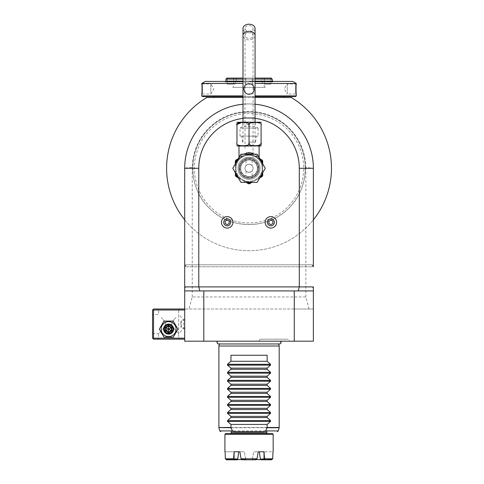 <?xml version="1.0" encoding="UTF-8"?>
<svg xmlns="http://www.w3.org/2000/svg" width="484" height="484" viewBox="0 0 484 484"><rect width="100%" height="100%" fill="white"/><g stroke="black" fill="none" stroke-linecap="round" stroke-linejoin="round"><path stroke-width="0.36" stroke-dasharray="2.42 1.81" d="M235.369 173.623L235.369 168.287A13.673 13.673 0 0 0 242.2 180.127L235.914 176.497A15.482 15.482 0 0 1 235.369 175.547L235.369 173.623A14.677 14.677 0 0 0 237.577 177.459M248.492 183.757L246.828 182.795A14.677 14.677 0 0 0 251.25 182.795L249.581 183.757A15.482 15.482 0 0 1 248.492 183.757M246.072 182.359L242.2 180.127L246.072 182.359M238.334 177.894L242.2 180.127A13.673 13.673 0 0 0 255.873 180.127L259.745 177.894M260.301 159.647L256.889 157.064L262.709 161.553L262.709 168.287A13.673 13.673 0 0 0 249.036 154.614A13.673 13.673 0 0 0 242.2 180.127A13.673 13.673 0 0 0 255.873 180.127L262.165 176.497A15.482 15.482 0 0 0 262.709 175.547L262.709 163.822M262.709 161.553L262.709 161.021M262.709 172.752L262.709 168.287A13.673 13.673 0 0 0 256.877 157.088L256.459 155.382L257.089 155.757L256.459 155.376C254.021 153.482 251.547 152.557 249.036 152.605C246.525 152.557 244.051 153.482 241.619 155.376M254.802 154.214L256.459 155.382L256.877 157.088L249.036 154.614L256.877 157.088A13.673 13.673 0 0 1 262.709 168.287A13.673 13.673 0 0 0 249.036 154.614A13.673 13.673 0 0 0 235.369 168.287A13.673 13.673 0 0 0 249.036 181.96A13.673 13.673 0 0 0 262.709 168.287A13.673 13.673 0 0 1 249.036 181.96A13.673 13.673 0 0 1 235.369 168.287L235.369 172.752M259.745 158.679L257.694 157.494A2.009 1.519 120 0 1 257.089 155.757C259.769 157.615 259.769 157.615 257.089 155.757C259.769 157.615 259.769 157.615 257.089 155.757L257.694 157.494L260.096 158.885L257.694 157.494C260.9 159.351 260.9 159.351 257.694 157.494C260.9 159.351 260.9 159.351 257.694 157.494L259.745 158.679M259.95 146.174L238.122 146.174M249.036 146.174L238.987 146.174L249.036 146.174M261.1 143.155C261.1 146.561 261.1 146.561 261.1 143.155M261.1 143.203L257.712 145.757M257.639 145.769L250.724 145.267L249.036 143.155C251.68 146.561 234.335 146.561 236.972 143.155C236.972 146.561 236.972 146.561 236.972 143.155M236.972 125.06C236.972 121.653 236.972 121.653 236.972 125.06L237.045 124.576M242.302 122.283L249.036 125.06C246.38 121.653 263.75 121.659 261.1 125.06C261.1 121.653 261.1 121.653 261.1 125.06M249.036 143.155L249.036 125.06M259.95 122.047L238.122 122.047M255.268 122.047L242.805 122.047L255.268 122.047L255.268 126.385L242.805 126.385L242.805 122.047M239.991 136.119L239.991 128.078L258.087 128.078L255.268 126.385L242.805 126.385L239.991 128.078L258.087 128.078L258.087 136.119L239.991 136.119L258.087 136.119M249.036 136.119L256.199 136.119L249.036 136.119M249.036 142.151L255.673 142.151L249.036 142.151M255.068 28.465A6.032 4.265 0 0 1 249.036 32.73A6.032 4.265 0 0 1 243.004 28.465M249.036 31.309A4.023 2.844 180 0 0 253.059 28.465A4.023 2.844 180 0 0 249.036 25.622A4.023 2.844 180 0 0 245.019 28.465A4.023 2.844 180 0 0 249.036 31.309M253.059 148.183L253.059 157.984L249.036 157.227L245.019 157.984L249.036 157.227L253.059 157.984L253.059 118.023L243.004 118.023M245.019 148.183L245.019 118.023L249.036 118.023L245.019 118.023L245.019 35.574A4.023 2.844 180 0 0 249.036 38.417A4.023 2.844 180 0 0 253.059 35.574A4.023 2.844 180 0 0 249.036 32.73A4.023 2.844 180 0 0 245.019 35.574L245.019 28.465M249.036 157.227A11.059 11.059 0 0 1 260.096 168.287A11.059 11.059 0 0 1 249.036 179.346A11.059 11.059 0 0 1 237.983 168.287A11.059 11.059 0 0 1 249.036 157.227A11.059 11.059 0 0 1 260.096 168.287A11.059 11.059 0 0 1 249.036 179.346A11.059 11.059 0 0 1 237.983 168.287A11.059 11.059 0 0 1 249.036 157.227M259.091 168.287A10.055 10.055 0 0 0 249.036 158.232A10.055 10.055 0 0 0 238.987 168.287A10.055 10.055 0 0 0 249.036 178.336A10.055 10.055 0 0 0 259.091 168.287A10.055 10.055 0 0 0 249.036 158.232A10.055 10.055 0 0 0 238.987 168.287A10.055 10.055 0 0 0 249.036 178.336A10.055 10.055 0 0 0 259.091 168.287M257.585 168.287A8.543 8.543 0 0 0 249.036 159.744A8.543 8.543 0 0 0 240.494 168.287A8.543 8.543 0 0 0 249.036 176.829A8.543 8.543 0 0 0 257.585 168.287A8.543 8.543 0 0 0 249.036 159.744A8.543 8.543 0 0 0 240.494 168.287A8.543 8.543 0 0 0 249.036 176.829A8.543 8.543 0 0 0 257.585 168.287M252.055 176.279C250.04 176.884 248.032 176.884 246.023 176.279C248.032 176.884 250.04 176.884 252.055 176.279L252.055 170.949C251.892 171.445 250.887 171.899 249.036 172.31C250.887 171.899 251.892 171.445 252.055 170.949M246.023 160.295C248.032 159.69 250.04 159.69 252.055 160.295C250.04 159.69 248.032 159.69 246.023 160.295L246.023 165.625C246.181 165.129 247.185 164.675 249.036 164.264C250.887 164.669 251.892 165.129 252.055 165.625C251.892 165.123 250.887 164.669 249.036 164.264A4.023 4.023 0 0 0 245.019 168.287A4.023 4.023 0 0 0 249.036 172.31A4.023 4.023 0 0 0 253.059 168.287A4.023 4.023 0 0 0 249.036 164.264C247.185 164.675 246.181 165.129 246.023 165.625M252.055 160.295L252.055 165.625M249.036 172.31A4.023 4.023 0 0 0 253.059 168.287A4.023 4.023 0 0 0 249.036 164.264A4.023 4.023 0 0 0 245.019 168.287A4.023 4.023 0 0 0 249.036 172.31C247.185 171.899 246.181 171.445 246.023 170.949C246.181 171.445 247.185 171.899 249.036 172.31M246.023 170.949L246.023 176.279M238.987 157.143L237.983 158.885L240.385 157.494C237.172 159.351 237.172 159.351 240.385 157.494C237.172 159.351 237.172 159.351 240.385 157.494L241.28 156.998L241.613 155.382L240.99 155.757C238.303 157.615 238.303 157.615 240.99 155.757C238.303 157.615 238.303 157.615 240.99 155.757L243.27 154.214M241.619 155.382L241.28 156.998A1.004 0.714 -134.6 0 0 241.365 156.955L241.619 155.382L241.201 157.088L249.036 154.614L241.201 157.088A13.673 13.673 0 0 0 235.369 168.287L235.369 161.553L241.183 157.064L237.771 159.647M265.286 168.287L257.161 182.359L240.911 182.359L232.786 168.287L240.911 154.214L257.161 154.214L265.286 168.287M255.873 180.127A13.673 13.673 0 0 0 262.709 168.287A13.673 13.673 0 0 1 255.873 180.127M235.369 163.822L235.369 168.287A13.673 13.673 0 0 1 241.201 157.088L241.365 156.955A1.004 0.714 45.4 0 1 241.28 156.998L240.385 157.494A2.009 1.519 60 0 0 240.99 155.757A2.009 1.519 -120 0 1 240.385 157.494L237.983 158.885M235.369 161.021L235.369 161.553M235.823 160.222L236.283 161.027A14.677 14.677 0 0 0 235.369 162.951M262.104 168.287A13.068 13.068 0 0 1 249.036 181.355A13.068 13.068 0 0 1 235.968 168.287A13.068 13.068 0 0 0 249.036 181.355A13.068 13.068 0 0 0 262.104 168.287A13.068 13.068 0 0 0 249.036 155.219A13.068 13.068 0 0 0 235.968 168.287A13.068 13.068 0 0 1 249.036 155.219A13.068 13.068 0 0 1 262.104 168.287M255.068 118.386A50.263 50.263 0 0 0 243.004 118.386M276.606 222.344A5.729 5.729 0 0 0 270.877 216.614A5.729 5.729 0 0 0 265.147 222.344A5.729 5.729 0 0 0 270.877 228.073A5.729 5.729 0 0 0 276.606 222.344M232.925 222.344A5.729 5.729 0 0 0 227.196 216.614A5.729 5.729 0 0 0 221.466 222.344A5.729 5.729 0 0 0 227.196 228.073A5.729 5.729 0 0 0 232.925 222.344M184.707 339.175L184.707 338.171L184.707 339.175L153.543 339.175L153.041 338.673L153.543 338.171L153.543 310.02L153.041 309.518L153.543 309.016L184.707 309.016L184.707 341.184L203.8 341.184L203.8 309.016L184.707 309.016L184.707 310.02L184.707 286.903L185.572 286.903M184.707 219.821A82.425 82.425 0 0 0 313.372 219.821A82.425 82.425 0 0 1 184.707 219.821L184.707 168.287C186.401 167.785 188.911 167.524 192.245 167.512A56.797 56.797 0 0 1 249.036 111.489A56.797 56.797 0 0 1 305.827 167.512L313.372 168.287L313.372 266.799L312.368 264.79L313.202 266.799L312.368 266.799L313.372 266.799M184.707 310.02L184.707 338.171L184.707 310.02L153.543 310.02M243.004 104.235A64.336 64.336 0 0 1 255.068 104.235A64.336 64.336 0 0 0 243.004 104.235M294.272 341.184L313.372 341.184L313.372 309.016L294.272 309.016L294.272 341.184L203.8 341.184M312.501 286.903L313.372 286.903L313.372 309.016L184.707 309.016M294.272 290.92L313.372 290.92M217.31 341.184L280.768 341.184L217.31 341.184M289.402 341.184L258.934 341.184L289.402 341.184L288.24 339.175L260.096 339.175L288.24 339.175M184.707 290.92L203.8 290.92M294.272 309.016L203.8 309.016M309.064 309.016L305.827 296.952L192.245 296.952L189.014 309.016M192.245 296.952L192.245 167.512M305.827 296.952L305.827 167.512M288.845 208.09C268.124 229.906 229.948 229.912 209.233 208.09C187.411 187.368 187.423 149.187 209.233 128.484C229.948 106.662 268.13 106.668 288.845 128.484C310.661 149.193 310.655 187.381 288.845 208.09A56.295 56.295 0 0 1 209.233 208.09A56.295 56.295 0 0 1 209.233 128.484A56.295 56.295 0 0 1 288.845 128.484A56.295 56.295 0 0 1 288.845 208.09L288.839 208.09M184.707 168.287C183.817 133.911 214.66 103.068 249.036 103.951C283.412 103.068 314.261 133.911 313.372 168.287A64.336 64.336 0 0 0 249.036 103.951A64.336 64.336 0 0 0 184.707 168.287M313.372 219.821A82.425 82.425 0 0 0 291.301 97.52L206.771 97.52L205.603 98.228L206.771 97.52C205.591 98.234 205.591 98.234 206.771 97.52C205.591 98.234 205.591 98.234 206.771 97.52C205.591 98.234 205.591 98.234 206.771 97.52C205.591 98.234 205.591 98.234 206.771 97.52C205.591 98.234 205.591 98.234 206.771 97.52L206.317 97.52L206.771 97.52M206.263 97.828A82.425 82.425 0 0 0 205.888 98.052L205.888 98.052M292.469 98.228L291.301 97.52L292.469 98.228L291.301 97.52L291.761 97.52C292.397 98.155 292.397 98.155 291.761 97.52C292.397 98.155 292.397 98.155 291.761 97.52C292.397 98.155 292.397 98.155 291.761 97.52C292.397 98.155 292.397 98.155 291.761 97.52M185.711 264.79L184.707 266.799L312.368 266.799L312.368 264.79L312.368 266.799L184.876 266.799L185.711 264.79L185.711 266.799L185.711 264.79L312.368 264.79L185.711 264.79M255.068 97.52L243.004 97.52L255.068 97.52M213.45 97.52L284.622 97.52M291.301 97.52C292.487 98.234 292.487 98.234 291.301 97.52C292.487 98.234 292.487 98.234 291.301 97.52C292.487 98.234 292.487 98.234 291.301 97.52C292.487 98.234 292.487 98.234 291.301 97.52C292.487 98.234 292.487 98.234 291.301 97.52M206.317 97.52C205.676 98.155 205.676 98.155 206.317 97.52C205.676 98.155 205.676 98.155 206.317 97.52C205.676 98.155 205.676 98.155 206.317 97.52L205.603 98.228M255.068 97.478L243.004 97.478M284.223 96.516L213.855 96.516L284.223 96.516M213.855 97.478L284.223 97.478M295.682 96.516L255.068 96.516M243.004 96.516L202.397 96.516M296.281 95.911L255.068 95.911M249.036 94.404C256.103 94.725 256.103 83.224 249.036 83.544C256.103 83.224 256.103 94.725 249.036 94.404C241.976 94.725 241.976 83.224 249.036 83.544C241.976 83.224 241.97 94.725 249.036 94.404L249.036 93.999C255.504 94.35 255.51 83.599 249.036 83.95C242.569 83.599 242.569 94.35 249.036 93.999A5.028 5.028 0 0 0 254.064 88.977A5.028 5.028 0 0 0 249.036 83.95A5.028 5.028 0 0 0 244.015 88.977A5.028 5.028 0 0 0 249.036 93.999A5.028 5.028 0 0 1 244.015 88.977A5.028 5.028 0 0 1 249.036 83.95A5.028 5.028 0 0 1 254.064 88.977A5.028 5.028 0 0 1 249.036 93.999C242.569 94.35 242.569 83.599 249.036 83.95C255.504 83.599 255.51 94.35 249.036 93.999M296.281 83.448L255.068 83.448M296.256 83.762L296.208 84.228M296.123 85.13L296.081 85.704M296.039 86.37L296.008 87.017M295.984 87.658L295.972 88.3M295.966 88.953L295.972 89.649M295.984 90.296L296.008 90.931M296.039 91.591L296.081 92.25M296.123 92.831L296.208 93.721M296.256 94.186L295.881 93.999C295.536 94.338 295.543 83.605 295.881 83.95C295.536 83.611 295.543 94.344 295.881 93.999L287.236 93.999L287.236 83.95L295.881 83.95L296.281 83.544L295.881 83.95M243.004 83.448L201.792 83.448M243.004 95.911L201.792 95.911M201.816 94.186L201.87 93.721M201.949 92.825L201.997 92.244M202.034 91.591L202.07 90.931M202.094 90.296L202.106 89.649M202.112 88.905L202.106 88.3M202.094 87.658L202.07 87.017M202.04 86.37L201.997 85.698M201.949 85.123L201.864 84.216M201.816 83.762L202.197 83.95C202.536 83.611 202.536 94.344 202.197 93.999C202.536 94.338 202.536 83.605 202.197 83.95L201.792 83.544M243.004 81.433L205.276 81.433M292.802 81.433L255.068 81.433M249.036 81.433L273.236 81.433L249.036 81.433M224.842 81.433L225.121 81.917L272.958 81.917L225.121 81.917L225.604 81.433M273.236 81.433L272.958 81.917L272.474 81.433M225.919 81.124L272.159 81.124M243.004 81.124L255.068 81.124M243.004 79.11L255.068 79.11M243.004 78.105L255.068 78.105M271.155 78.105L226.923 78.105M235.466 78.105L262.606 78.105L235.466 78.105L236.47 79.11L261.602 79.11L236.47 79.11L236.47 81.124L261.602 81.124L261.602 79.11L262.606 78.105M233.657 78.105L227.226 78.105L233.657 78.105L233.657 84.137L227.226 84.137L233.657 84.137M252.255 78.105L245.824 78.105L252.255 78.105L245.824 78.105L252.255 78.105L252.255 84.137L245.824 84.137L252.255 84.137L245.824 84.137L252.255 84.137L252.255 78.105M270.852 78.105L264.415 78.105L270.852 78.105L270.852 84.137L264.415 84.137L270.852 84.137M272.159 79.11L225.919 79.11M265.202 87.356L261.602 81.124L236.47 81.124L232.877 87.356L265.202 87.356L232.877 87.356M227.226 78.105L227.226 84.137M245.824 78.105L245.824 84.137L245.824 78.105M264.415 78.105L264.415 84.137M202.197 83.95L210.836 83.95L210.836 93.999L210.836 83.95L213.855 88.965L210.836 93.999L202.197 93.999L201.792 94.404L202.197 93.999M287.236 83.95L287.236 93.999L284.223 88.983L287.236 83.95M290.146 204.339A54.674 54.674 0 0 1 211.23 207.781A54.674 54.674 0 0 1 211.23 128.786A54.674 54.674 0 0 1 290.146 132.241A54.674 54.674 0 0 1 290.146 204.339M278.609 343.834A1.791 1.791 90 0 0 279.274 343.961L278.645 343.961M219.433 343.961L249.036 343.834L219.464 343.834A1.791 1.791 90 0 1 218.798 343.961L279.274 343.961M218.883 346.012L279.195 346.012M231.243 431.655L266.829 431.655L231.243 431.655M267.833 433.664L230.239 433.664L267.833 433.664M272.559 433.664L225.514 433.664M273.164 434.269L224.915 434.269M225.326 458.796L233.318 458.796L233.24 459.8L226.518 459.8L237.015 459.8L234.068 459.8L234.196 459.207L234.068 459.8L226.518 459.8L225.326 458.796L225.127 451.76L234.099 451.76L225.127 451.76M233.318 458.796L234.292 451.76L238.781 451.76L237.868 458.796L234.425 458.796L234.099 451.76L233.76 451.76L234.099 451.76L234.425 458.796L237.868 458.796L237.692 459.207L233.476 459.207M239.87 451.76L234.292 451.76L244.359 451.76L245.594 458.796L249.036 458.796L245.594 458.796L244.359 451.76L239.87 451.76L244.359 451.76L239.87 451.76L241.044 458.796L257.028 458.796L258.202 451.76L263.78 451.76L253.719 451.76L252.485 458.796L249.036 458.796L252.485 458.796L253.719 451.76L258.202 451.76M264.754 458.796L263.78 451.76L259.297 451.76L260.204 458.796L263.653 458.796L263.974 451.76L264.318 451.76L263.974 451.76L263.653 458.796L264.004 459.8L271.554 459.8L261.064 459.8L264.004 459.8L263.877 459.207L272.317 459.207L272.746 458.796L264.754 458.796L264.833 459.8L271.554 459.8L272.317 459.207L260.204 458.796L261.064 459.8L264.833 459.8M272.746 458.796L272.946 451.76L263.974 451.76L272.946 451.76M237.245 459.6L241.982 459.6M234.425 458.796L234.196 459.207L225.762 459.207L234.196 459.207L234.425 458.796M260.834 459.6L256.096 459.6M241.044 458.796L241.322 459.207L245.545 459.207L245.594 458.796L245.545 459.207L241.322 459.207L242.315 459.8L255.758 459.8L246.09 459.8L245.545 459.207L246.09 459.8L242.315 459.8L251.982 459.8L252.533 459.207L251.982 459.8L255.758 459.8L256.75 459.207L252.533 459.207L252.485 458.796L252.533 459.207L256.75 459.207L257.028 458.796M260.386 459.207L264.603 459.207M233.24 459.8L237.015 459.8L237.692 459.207M230.947 355.256L267.132 355.256M258.934 341.184L260.096 339.175M158.571 338.171L157.56 339.175L179.679 339.175L157.56 339.175L158.571 338.171L178.675 338.171L158.571 338.171L158.571 333.645L161.293 330.717C164.203 327.541 165.601 325.333 165.48 324.099C165.667 323.01 164.385 320.928 161.632 317.849L161.293 317.474C164.203 320.656 165.601 322.858 165.48 324.092C165.667 325.181 164.385 327.263 161.632 330.336L158.571 333.645L152.539 333.645L152.539 314.546L152.539 333.645M153.543 338.171L184.707 338.171M176.097 329.12A7.478 7.478 0 0 1 168.62 336.598A7.478 7.478 0 0 1 161.142 329.12A7.478 7.478 0 0 1 168.62 321.642A7.478 7.478 0 0 1 176.097 329.12A7.478 7.478 0 0 1 168.62 336.598A7.478 7.478 0 0 1 161.142 329.12A7.478 7.478 0 0 1 168.62 321.642A7.478 7.478 0 0 1 176.097 329.12A7.478 7.478 0 0 1 168.62 336.598A7.478 7.478 0 0 1 161.142 329.12A7.478 7.478 0 0 1 168.62 321.642A7.478 7.478 0 0 1 176.097 329.12M157.56 309.016L179.679 309.016L157.56 309.016L158.571 310.02L158.571 314.546L152.539 314.546M153.041 338.673L152.539 338.171L152.539 310.02L153.041 309.518M179.679 309.016L178.675 310.02L158.571 310.02L178.675 310.02L178.675 333.645L175.946 330.717C173.036 327.541 171.645 325.333 171.759 324.099C171.572 323.01 172.855 320.928 175.607 317.849L175.946 317.474C173.036 320.656 171.638 322.858 171.759 324.092C171.572 325.181 172.855 327.263 175.607 330.336L178.675 333.645L178.675 338.171L179.679 339.175L178.675 338.171M164.397 329.12C164.143 323.681 173.103 323.681 172.842 329.12C173.103 334.565 164.143 334.565 164.397 329.12C164.143 334.565 173.103 334.565 172.842 329.12C173.103 323.681 164.143 323.681 164.397 329.12A4.223 4.223 0 0 0 168.62 333.343A4.223 4.223 0 0 0 172.842 329.12A4.223 4.223 0 0 0 168.62 324.897A4.223 4.223 0 0 0 164.397 329.12A4.223 4.223 0 0 0 168.62 333.343A4.223 4.223 0 0 0 172.842 329.12A4.223 4.223 0 0 0 168.62 324.897A4.223 4.223 0 0 0 164.397 329.12M184.707 319.573L183.696 319.573L183.696 328.618L178.675 333.645L178.675 314.546L183.696 319.573L183.696 328.618L184.707 328.618L184.707 319.573L184.707 328.618M184.707 320.735L184.707 328.116L184.707 320.735M181.585 320.735L181.585 328.116L181.585 320.735M180.786 321.406L180.786 327.311L180.786 321.406M172.643 329.12A4.023 4.023 0 0 1 168.62 333.143A4.023 4.023 0 0 1 164.596 329.12A4.023 4.023 0 0 1 168.62 325.103A4.023 4.023 0 0 1 172.643 329.12A4.023 4.023 0 0 0 168.62 325.103A4.023 4.023 0 0 0 164.596 329.12A4.023 4.023 0 0 0 168.62 333.143A4.023 4.023 0 0 0 172.643 329.12M173.266 321.08L177.906 329.12L173.266 337.16L163.979 337.16L159.333 329.12L163.979 321.08L173.266 321.08L177.906 329.12L173.266 337.16L163.979 337.16L159.333 329.12L163.979 321.08L173.266 321.08L177.906 329.12L173.266 337.16L163.979 337.16L159.333 329.12L163.979 321.08L173.266 321.08M173.647 329.12A5.028 5.028 0 0 0 168.62 324.092A5.028 5.028 0 0 0 163.592 329.12A5.028 5.028 0 0 0 168.62 334.148A5.028 5.028 0 0 0 173.647 329.12A5.028 5.028 0 0 1 168.62 334.148A5.028 5.028 0 0 1 163.592 329.12A5.028 5.028 0 0 1 168.62 324.092A5.028 5.028 0 0 1 173.647 329.12A5.028 5.028 0 0 0 168.62 324.092A5.028 5.028 0 0 0 163.592 329.12A5.028 5.028 0 0 0 168.62 334.148A5.028 5.028 0 0 0 173.647 329.12M168.62 326.149L171.191 327.638L171.191 330.608L168.62 332.091L166.048 330.608L166.048 327.638L168.62 326.149L171.191 327.638L171.191 330.608L168.62 332.091L166.048 330.608L166.048 327.638L168.62 326.149L166.048 327.638L168.62 329.12L168.62 325.557L171.711 327.341L166.048 330.608L168.62 332.091L168.62 329.12L171.191 330.608L171.191 327.638L168.62 326.149M164.094 329.12A4.525 4.525 0 0 0 168.62 333.645A4.525 4.525 0 0 0 173.145 329.12A4.525 4.525 0 0 0 168.62 324.601A4.525 4.525 0 0 0 164.094 329.12M171.711 327.341L171.711 330.905L168.62 332.689L165.534 330.905L166.048 330.608L166.048 327.638L165.534 327.341L168.62 325.557M168.62 332.689L168.62 332.091L171.191 330.608L171.711 330.905M272.891 221.182L272.891 223.505L270.877 224.667L268.868 223.505L268.868 221.182L270.877 220.02L272.891 221.182M229.21 221.182L229.21 223.505L227.196 224.667L225.187 223.505L225.187 221.182L227.196 220.02L229.21 221.182M256.792 156.998L256.459 155.376L256.792 156.998M260.295 159L261.009 159.411M262.709 162.951L261.79 161.027L262.255 160.222M240.693 168.287A8.343 8.343 0 0 0 249.036 176.63A8.343 8.343 0 0 0 257.379 168.287A8.343 8.343 0 0 1 249.036 176.63A8.343 8.343 0 0 1 240.693 168.287A8.343 8.343 0 0 1 249.036 159.944A8.343 8.343 0 0 1 257.379 168.287A8.343 8.343 0 0 0 249.036 159.944A8.343 8.343 0 0 0 240.693 168.287M249.036 178.336A10.055 10.055 0 0 1 238.987 168.287A10.055 10.055 0 0 1 249.036 158.232A10.055 10.055 0 0 1 259.091 168.287A10.055 10.055 0 0 1 249.036 178.336A10.055 10.055 0 0 0 259.091 168.287A10.055 10.055 0 0 0 249.036 158.232A10.055 10.055 0 0 0 238.987 168.287A10.055 10.055 0 0 0 249.036 178.336M255.068 118.023L249.036 118.023L253.059 118.023L253.059 28.465M255.068 35.574A6.032 4.265 0 0 1 249.036 39.839A6.032 4.265 0 0 1 243.004 35.574M258.589 168.287A9.547 9.547 0 0 0 249.036 158.734A9.547 9.547 0 0 0 239.489 168.287A9.547 9.547 0 0 0 249.036 177.834A9.547 9.547 0 0 0 258.589 168.287A9.547 9.547 0 0 0 249.036 158.734A9.547 9.547 0 0 0 239.489 168.287A9.547 9.547 0 0 0 249.036 177.834A9.547 9.547 0 0 0 258.589 168.287M249.036 152.605L249.036 154.214M260.495 177.459A14.677 14.677 0 0 0 262.709 173.623M249.036 83.544L249.036 83.95M279.195 427.499L218.883 427.499M218.913 427.759L279.159 427.759M278.318 430.911L219.76 430.911M231.243 432.66L266.829 432.66M165.534 330.905L165.534 327.341M239.689 168.287A9.347 9.347 0 0 0 249.036 177.634A9.347 9.347 0 0 0 258.383 168.287A9.347 9.347 0 0 0 249.036 158.94A9.347 9.347 0 0 0 239.689 168.287M242.405 142.151L241.873 136.119M255.673 142.151L256.199 136.119M255.068 142.151L255.068 122.047M243.004 142.151L243.004 122.047M249.036 154.614C245.739 154.783 243.125 155.606 241.201 157.088C243.125 155.606 245.739 154.783 249.036 154.614C252.339 154.783 254.953 155.606 256.877 157.088C254.953 155.606 252.339 154.783 249.036 154.614M296.281 94.404L295.881 93.999M233.76 459.6L233.76 451.76M264.318 451.76L264.318 459.6M184.707 320.075L181.585 320.075L180.786 320.88M184.707 328.116L181.585 328.116L180.786 327.311M261.511 159.702L260.428 159.079M259.091 157.143L260.096 158.885"/><path stroke-width="0.73" d="M248.492 183.757L246.828 182.795A14.677 14.677 0 0 0 251.25 182.795L249.581 183.757A15.482 15.482 0 0 1 248.492 183.757M237.577 177.459L235.914 176.497A15.482 15.482 0 0 1 235.369 175.547L235.369 173.623A14.677 14.677 0 0 0 237.577 177.459L238.334 177.894M259.745 177.894L262.165 176.497A15.482 15.482 0 0 0 262.709 175.547L262.709 172.752M262.709 161.021L262.165 160.077L262.709 161.021L262.709 162.951A14.677 14.677 0 0 0 261.79 161.027L260.301 159.647M262.709 163.822L262.709 162.951M262.255 160.222L261.79 161.027L262.709 161.553M262.165 160.077L261.511 159.702M258.698 156.87L259.007 157.082M243.27 154.214L249.036 152.605L254.802 154.214M236.972 145.944L261.1 145.944M261.1 125.06C261.1 121.653 261.1 121.653 261.1 125.06L261.1 143.155L261.1 125.06C263.738 121.653 246.386 121.653 249.036 125.06C251.692 121.653 234.323 121.659 236.972 125.06L236.972 143.155C236.972 146.561 236.972 146.561 236.972 143.155C234.335 146.561 251.686 146.561 249.036 143.155C246.392 146.561 263.738 146.561 261.1 143.155C261.1 146.561 261.1 146.561 261.1 143.155L261.1 143.203M237.075 124.473L242.302 122.283M249.036 143.155L249.036 125.06M236.972 143.155L236.972 125.06C236.972 121.653 236.972 121.653 236.972 125.06M236.972 122.277L261.1 122.277M249.036 24.2A6.032 4.265 0 0 1 255.068 28.465L255.068 35.574A6.032 4.265 0 0 0 249.036 31.309A6.032 4.265 0 0 0 243.004 35.574L243.004 28.465A6.032 4.265 0 0 1 249.036 24.2M238.987 146.174L238.987 157.143L239.38 156.87M265.286 168.287L257.161 182.359L240.911 182.359L232.786 168.287L240.911 154.214L257.161 154.214L265.286 168.287M235.369 172.752L235.369 173.623M237.771 159.647L236.283 161.027A14.677 14.677 0 0 0 235.369 162.951L235.369 161.021L235.914 160.077L237.39 159.224M235.369 162.951L235.369 163.822M235.369 161.553L236.283 161.027L235.823 160.222L235.369 161.021M237.402 159.218L235.823 160.222M243.004 118.386A50.263 50.263 0 0 0 198.779 168.287L198.779 286.903L299.3 286.903L299.3 168.287A50.263 50.263 0 0 0 255.068 118.386M198.779 168.287L184.707 168.287A64.336 64.336 0 0 1 243.004 104.235A64.336 64.336 0 0 0 184.707 168.287L184.707 286.903L198.779 286.903L199.856 290.92L184.707 290.92L184.707 219.821A82.425 82.425 0 0 1 205.888 98.052L205.888 98.052M184.707 287.774L185.572 286.903M184.707 290.92L184.707 341.184L203.8 341.184L203.8 290.92L298.223 290.92L299.3 286.903L312.501 286.903L313.372 287.774L313.372 341.184L203.8 341.184M255.068 104.235A64.336 64.336 0 0 1 313.372 168.287A64.336 64.336 0 0 0 255.068 104.235M313.372 266.799L313.372 168.287L313.372 219.821L313.372 168.287L299.3 168.287M312.501 286.903L313.372 286.903L313.372 287.774M313.372 290.92L298.223 290.92M294.272 290.92L294.272 341.184M199.856 290.92L203.8 290.92M243.004 97.478L213.855 97.478A2.009 2.009 0 0 1 213.45 97.52L206.771 97.52A82.425 82.425 0 0 0 206.583 97.635M206.771 97.52L206.317 97.52L206.771 97.52C205.591 98.234 205.591 98.234 206.771 97.52A82.425 82.425 0 0 0 184.707 219.821M313.372 219.821A82.425 82.425 0 0 0 291.301 97.52L284.622 97.52A2.009 2.009 0 0 1 284.223 97.478L255.068 97.478M291.761 97.52C292.397 98.155 292.397 98.155 291.761 97.52L291.301 97.52C292.487 98.234 292.487 98.234 291.301 97.52L292.469 98.228M206.317 97.52C205.676 98.155 205.676 98.155 206.317 97.52L205.603 98.228M213.855 96.516L213.855 97.478M284.223 96.516L284.223 97.478M255.068 96.516L295.682 96.516L296.281 95.911L296.281 94.404C295.936 94.707 295.936 83.224 296.281 83.544L296.256 83.762M243.004 95.911L201.792 95.911L202.397 96.516L243.004 96.516M255.068 95.911L296.281 95.911M255.068 83.448L296.281 83.544M296.208 84.228L296.123 85.13M296.081 85.704L296.039 86.37M296.008 87.017L295.984 87.658M295.972 88.3L295.966 88.953M295.972 89.649L295.984 90.296M296.008 90.931L296.039 91.591M296.081 92.25L296.123 92.831M296.208 93.721L296.256 94.186M243.004 81.433L205.276 81.433L201.792 83.448L243.004 83.448M201.792 83.448L201.792 83.544C202.137 83.242 202.137 94.725 201.792 94.404L201.816 94.186M201.87 93.721L201.949 92.825M201.997 92.244L202.034 91.591M202.07 90.931L202.094 90.296M202.106 89.649L202.112 88.905M202.106 88.3L202.094 87.658M202.07 87.017L202.04 86.37M201.997 85.698L201.949 85.123M201.864 84.216L201.816 83.762M255.068 81.433L292.802 81.433L296.281 83.448M272.474 81.433L272.159 79.11L255.068 79.11M225.604 81.433L225.919 81.124L243.004 81.124M255.068 81.124L272.159 81.124M225.919 81.124L225.919 79.11L243.004 79.11M225.919 79.11L226.923 78.105L243.004 78.105M255.068 78.105L271.155 78.105L272.159 79.11M279.274 343.961A1.791 1.791 90 0 0 280.768 341.184C281.059 343.168 280.563 344.094 279.274 343.961L218.798 343.961A1.791 1.791 90 0 1 217.31 341.184C216.892 342.999 217.389 343.924 218.798 343.961L219.464 343.834L218.883 346.012L218.883 427.499L230.947 427.499L230.947 424.42L227.522 421.425L227.522 420.572L230.947 417.577L267.132 417.577L270.55 420.572L270.55 421.425L267.132 424.42L267.077 427.759L265.625 430.911L263.847 431.655L234.232 431.655L232.447 430.911L230.947 427.499M278.609 343.834L279.195 346.012L218.883 346.012M279.195 346.012L279.195 427.499L267.132 427.499M230.947 417.577L230.947 416.379L227.522 413.384L227.522 412.531L230.947 409.537L230.947 408.333L227.522 405.344L227.522 404.491L230.947 401.496L230.947 400.292L227.522 397.297L227.522 396.444L230.947 393.456L230.947 392.252L227.522 389.257L227.522 388.404L230.947 385.409L230.947 384.211L227.522 381.217L227.522 380.364L230.947 377.369L230.947 376.171L227.522 373.176L227.522 372.323L230.947 369.328L230.947 368.124L227.522 365.136L227.522 364.283L230.947 361.288L230.947 355.256L267.132 355.256L267.132 361.288L270.55 364.283L270.55 365.136L267.132 368.124L267.132 369.328L270.55 372.323L270.55 373.176L267.132 376.171L267.132 377.369L270.55 380.364L270.55 381.217L267.132 384.211L267.132 385.409L270.55 388.404L270.55 389.257L267.132 392.252L267.132 393.456L270.55 396.444L270.55 397.297L267.132 400.292L267.132 401.496L270.55 404.491L270.55 405.344L267.132 408.333L267.132 409.537L270.55 412.531L270.55 413.384L267.132 416.379L267.132 417.577M230.947 424.42L267.132 424.42M234.232 431.655L263.847 431.655M266.829 431.655L266.829 432.66L231.243 432.66L231.243 431.655M231.243 432.66A1.004 1.004 0 0 1 230.239 433.664M266.829 432.66A1.004 1.004 0 0 0 267.833 433.664M225.514 433.664L272.559 433.664L273.164 434.269L224.915 434.269L225.514 433.664M224.915 451.76L224.915 434.269M273.164 451.76L273.164 434.269M237.692 459.207L237.015 459.8L233.24 459.8L233.476 459.207L237.692 459.207L238.781 451.76L239.87 451.76L241.044 458.796L257.028 458.796L258.202 451.76L263.78 451.76L264.754 458.796L272.746 458.796L272.946 451.76M241.982 459.6L237.245 459.6M233.476 459.207L234.292 451.76L239.87 451.76M233.24 459.8L226.518 459.8L225.326 458.796L225.127 451.76M225.326 458.796L233.318 458.796M264.754 458.796L264.833 459.8L271.554 459.8L272.746 458.796M258.202 451.76L259.297 451.76L260.386 459.207L264.603 459.207M256.096 459.6L260.834 459.6M241.044 458.796L242.315 459.8L255.758 459.8L257.028 458.796M264.833 459.8L261.064 459.8L260.386 459.207M230.947 416.379L267.132 416.379M230.947 409.537L267.132 409.537M230.947 408.333L267.132 408.333M230.947 401.496L267.132 401.496M230.947 400.292L267.132 400.292M230.947 393.456L267.132 393.456M230.947 392.252L267.132 392.252M230.947 385.409L267.132 385.409M230.947 384.211L267.132 384.211M230.947 377.369L267.132 377.369M230.947 376.171L267.132 376.171M230.947 369.328L267.132 369.328M230.947 368.124L267.132 368.124M230.947 361.288L267.132 361.288M184.707 309.016L153.543 309.016L153.041 309.518L153.543 310.02L153.543 338.171L153.041 338.673L153.543 339.175L184.707 339.175M153.543 310.02L184.707 310.02M153.543 338.171L184.707 338.171M153.041 309.518L152.539 310.02L152.539 338.171L153.041 338.673M163.979 337.16L159.333 329.12L163.979 321.08L173.266 321.08L177.906 329.12L173.266 337.16L163.979 337.16M176.097 329.12A7.478 7.478 0 0 1 168.62 336.598A7.478 7.478 0 0 1 161.142 329.12A7.478 7.478 0 0 1 168.62 321.642A7.478 7.478 0 0 1 176.097 329.12M173.647 329.12A5.028 5.028 0 0 0 168.62 324.092A5.028 5.028 0 0 0 163.592 329.12A5.028 5.028 0 0 0 168.62 334.148A5.028 5.028 0 0 0 173.647 329.12M173.145 329.12A4.525 4.525 0 0 1 168.62 333.645A4.525 4.525 0 0 1 164.094 329.12A4.525 4.525 0 0 1 168.62 324.601A4.525 4.525 0 0 1 173.145 329.12M165.534 327.341L165.534 330.905L168.62 332.689L171.711 330.905L171.191 330.608L171.191 327.638L168.62 326.149L166.048 327.638L166.048 330.608L168.62 332.091L171.191 330.608L168.62 329.12L168.62 325.557L165.534 327.341L168.62 329.12L171.711 327.341L168.62 325.557M168.62 332.689L168.62 329.12L165.534 330.905M265.147 222.344A5.729 5.729 0 0 0 270.877 228.073A5.729 5.729 0 0 0 276.606 222.344A5.729 5.729 0 0 0 270.877 216.614A5.729 5.729 0 0 0 265.147 222.344M267.392 222.344A3.485 3.485 0 0 1 270.877 218.859A3.485 3.485 0 0 1 274.368 222.344A3.485 3.485 0 0 1 270.877 225.828A3.485 3.485 0 0 1 267.392 222.344M270.877 224.667L272.891 223.505L272.891 221.182L270.877 220.02L268.868 221.182L268.868 223.505L270.877 224.667M221.466 222.344A5.729 5.729 0 0 0 227.196 228.073A5.729 5.729 0 0 0 232.925 222.344A5.729 5.729 0 0 0 227.196 216.614A5.729 5.729 0 0 0 221.466 222.344M223.711 222.344A3.485 3.485 0 0 1 227.196 218.859A3.485 3.485 0 0 1 230.68 222.344A3.485 3.485 0 0 1 227.196 225.828A3.485 3.485 0 0 1 223.711 222.344M227.196 224.667L229.21 223.505L229.21 221.182L227.196 220.02L225.187 221.182L225.187 223.505L227.196 224.667M259.672 158.558L260.428 159.079M261.009 159.411L262.128 160.059M260.495 177.459A14.677 14.677 0 0 0 262.709 173.623M243.004 122.047L243.004 118.023L255.068 118.023L255.068 35.574M249.036 154.214L249.036 152.605M249.036 94.404L249.036 93.999M249.036 83.544L249.036 83.95M270.55 420.572L227.522 420.572M270.55 421.425L227.522 421.425M231.001 427.759L218.883 427.499M265.625 430.911L278.318 430.911L279.159 427.759L267.077 427.759M218.913 427.759L219.76 430.911L232.447 430.911M270.55 413.384L227.522 413.384M270.55 412.531L227.522 412.531M270.55 405.344L227.522 405.344M270.55 404.491L227.522 404.491M270.55 397.297L227.522 397.297M270.55 396.444L227.522 396.444M270.55 389.257L227.522 389.257M270.55 388.404L227.522 388.404M270.55 381.217L227.522 381.217M270.55 380.364L227.522 380.364M270.55 373.176L227.522 373.176M270.55 372.323L227.522 372.323M270.55 365.136L227.522 365.136M270.55 364.283L227.522 364.283M171.711 330.905L171.711 327.341M259.091 146.174L259.164 157.675M255.068 122.047L255.068 118.023M243.004 118.023L243.004 35.574M238.334 158.679L238.025 158.861M238.987 157.143L238.914 157.675M238.406 158.558L237.983 158.885M201.792 95.911L201.792 94.404M278.318 430.911L277.344 431.655M219.76 430.911L220.728 431.655M260.096 158.885L259.745 158.679"/></g></svg>
